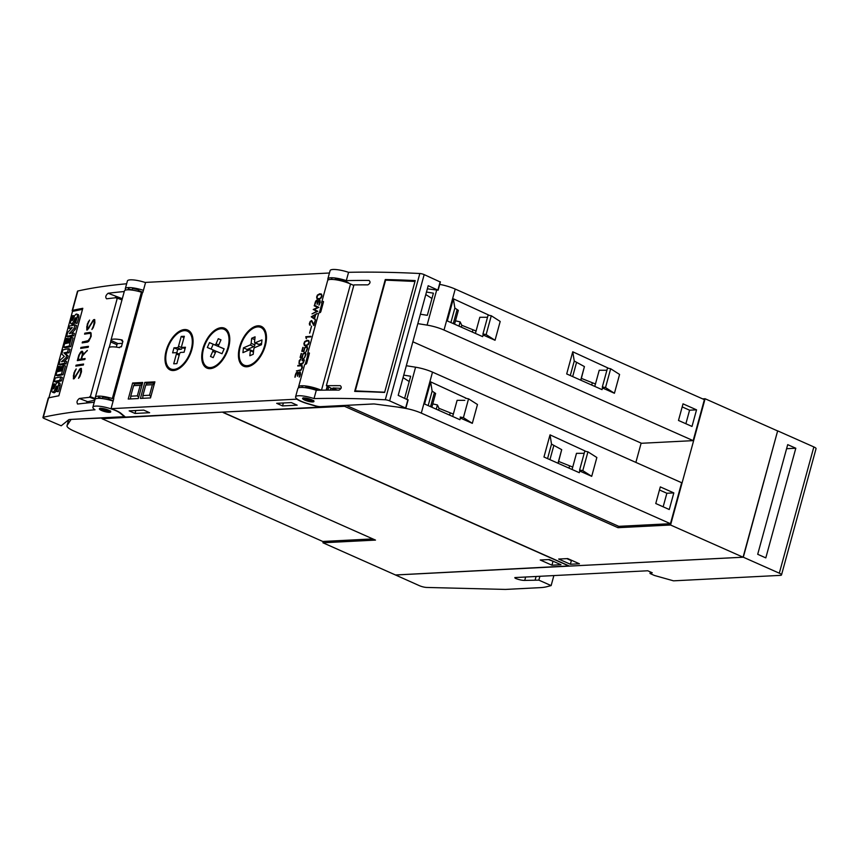 <?xml version="1.0" encoding="UTF-8"?>
<svg xmlns="http://www.w3.org/2000/svg" width="859" height="859" viewBox="0 0 859 859"><rect width="100%" height="100%" fill="white"/><g stroke="black" fill="none" stroke-linecap="round" stroke-linejoin="round"><path stroke-width="1.29" d="M126.649 283.771A706.86 158.067 -164.7 0 0 77.847 290.997A3.533 0.795 -164.7 0 0 77.493 291.222L72.188 310.604A3.533 0.795 15.3 0 1 72.543 310.378A706.86 158.067 15.3 0 1 82.797 308.295L58.852 395.795A706.86 158.067 -164.7 0 0 48.598 397.878A3.533 0.795 -164.7 0 0 48.254 398.104L42.95 417.485A3.533 0.795 15.3 0 1 43.304 417.259A706.86 158.067 15.3 0 1 95.016 409.786A14.721 3.296 15.3 0 1 92.879 407.209A14.721 3.296 15.3 0 1 103.574 406.887A14.721 3.296 15.3 0 1 119.143 412.417A14.721 3.296 15.3 0 1 120.249 413.211L123.116 415.627A5.895 1.321 15.3 0 1 123.535 416.336A5.895 1.321 15.3 0 1 122.354 416.787L69.772 419.471A5.895 1.321 15.3 0 0 68.72 419.74L61.204 425.796L44.271 418.526A3.533 0.795 15.3 0 1 42.95 417.485M145.547 282.579A14.721 3.296 -164.7 0 0 127.422 280.947L125.296 288.699A14.721 3.296 15.3 0 1 143.421 290.331M125.844 290.009A14.721 3.296 15.3 0 1 125.296 288.699M117.146 297.622A706.86 158.067 -164.7 0 0 106.591 298.803C105.152 297.203 105.657 295.356 108.116 293.263A706.86 158.067 15.3 0 1 124.265 291.545M132.146 289.633A6.475 1.45 -164.7 0 0 131.481 289.805L128.496 288.796A9.717 2.169 -164.7 0 0 128.066 289.236L127.916 289.794M138.31 291.319L138.696 289.902A9.717 2.169 -164.7 0 0 132.426 288.603L132.018 290.084M142.959 292.028L142.079 291.996A6.475 1.45 -164.7 0 0 141.273 291.609A6.475 1.45 -164.7 0 0 138.514 290.6M94.222 402.28A706.86 158.067 -164.7 0 0 77.815 404.02L77.471 403.988M77.815 404.02C76.376 402.42 76.88 400.573 79.329 398.49A706.86 158.067 15.3 0 1 89.873 397.298L95.07 399.285M89.787 396.568L90.378 396.504M95.714 398.769L90.345 396.718L117.307 298.137L121.978 299.92M117.221 298.352L116.641 298.417L117.221 298.352M93.191 327.708L91.892 329.469L93.631 325.604L94.383 320.514A706.86 158.067 -164.7 0 0 93.373 320.654L87.478 329.91A706.86 158.067 -164.7 0 0 86.738 330.028L87.35 323.972L89.551 320.096L87.833 323.961L87.06 329.04A706.86 158.067 15.3 0 1 87.704 328.943L93.588 319.709A706.86 158.067 15.3 0 1 94.705 319.548L94.866 322.866L93.191 327.708M88.187 347.304A706.86 158.067 -164.7 0 0 80.671 348.41L80.929 347.444A706.86 158.067 15.3 0 1 88.445 346.338L88.187 347.304M83.334 365.021A706.86 158.067 -164.7 0 0 75.817 366.127L76.086 365.161A706.86 158.067 15.3 0 1 83.602 364.055L83.334 365.021M79.833 376.553L78.523 378.304L80.274 374.438L81.025 369.349A706.86 158.067 -164.7 0 0 80.016 369.499L74.121 378.744A706.86 158.067 -164.7 0 0 73.369 378.862L73.992 372.806L76.193 368.941L74.465 372.795L73.691 377.885A706.86 158.067 15.3 0 1 74.336 377.777L80.22 368.543A706.86 158.067 15.3 0 1 81.337 368.382L81.508 371.7L79.833 376.553M84.848 359.513A706.86 158.067 -164.7 0 0 77.331 360.619L78.845 355.089L81.229 351.395A706.86 158.067 15.3 0 1 82.314 351.224L83.022 352.48L82.7 354.907L87.339 350.386L82.41 355.948L81.562 359.051A706.86 158.067 15.3 0 1 85.105 358.547L84.848 359.513M88.778 341.259L87.489 342.097A706.86 158.067 -164.7 0 0 82.174 342.902L82.443 341.936A706.86 158.067 15.3 0 1 87.736 341.141L90.335 337.662L90.882 334.43L89.873 333.346A706.86 158.067 -164.7 0 0 84.569 334.14L84.837 333.174A706.86 158.067 15.3 0 1 90.152 332.379L91.054 332.916L91.215 336.234L88.778 341.259M113.12 401.089A14.721 3.296 -164.7 0 0 94.995 399.456L92.879 407.209M112.304 400.82L113.259 400.573M108.814 399.145A6.475 1.45 15.3 0 1 111.584 400.144A6.475 1.45 15.3 0 1 112.379 400.53M89.873 333.346L90.721 333.85M90.302 332.465L84.987 333.238L84.751 334.108M90.914 333.936L90.517 337.737L89.143 340.411L82.593 342L82.357 342.87M87.253 350.719L82.7 354.907M85.084 358.654L81.562 359.051M82.4 351.32L79.919 353.038L77.514 360.587M78.083 359.577L81.261 359.202L82.496 354.681L82.013 352.19A706.86 158.067 -164.7 0 0 81.004 352.351L79.318 355.057L78.083 359.577A706.86 158.067 15.3 0 1 81.068 359.126L82.303 354.606L82.013 352.19M76.054 369.424L74.916 370.68M81.369 368.479L79.511 369.402L75.356 377.122L73.691 377.885M81.025 369.349L81.165 371.893L78.856 377.853M75.077 370.744L73.402 375.598L73.52 378.84M83.57 364.162L76.086 365.161M76.236 365.225L76 366.095M88.423 346.435L80.929 347.444M81.09 347.508L80.853 348.378M89.411 320.59L88.273 321.846M94.726 319.645L92.869 320.568L88.724 328.288L87.06 329.04M94.383 320.514L94.533 323.059L92.224 329.018M88.434 321.91L86.759 326.764L86.888 330.006M72.886 311.334A3.533 0.795 15.3 0 1 72.188 310.604M82.507 309.337L72.5 311.409L48.899 397.814M48.866 397.803L50.799 397.406M54.568 396.622L58.874 395.731M72.822 332.82L74.336 333.399L73.681 335.805L68.14 336.953L66.626 336.374L67.668 332.54L72.296 327.58L68.827 328.299L69.45 326.033L74.991 324.885L73.971 328.589L69.311 333.55L72.822 332.82L72.156 335.225L66.626 336.374M71.265 328.696L68.827 328.299M74.991 324.885L76.505 325.464L75.495 329.169L71.877 333.013M65.112 360.963L66.637 361.542L66.003 363.84L60.474 364.989L58.949 364.409L60.119 360.146L64.318 356.421L61.784 354.069L62.932 349.838L68.473 348.69L67.539 352.126L63.877 352.877L66.626 355.433L66.014 357.677L61.472 361.725L65.112 360.963L64.489 363.26L58.949 364.409M68.473 348.69L69.998 349.269L69.053 352.705L65.391 353.457L68.151 356.013L67.539 358.257L64.296 361.134M60.764 376.876L62.288 377.455L61.343 380.902L55.803 382.051L54.289 381.471L55.223 378.024L60.764 376.876L59.819 380.322L54.289 381.471M58.068 382.416L59.582 382.996A3.661 1.428 110.9 0 1 59.84 383.178A4.499 1.761 110.9 0 1 60.044 385.68A15.999 6.26 110.9 0 1 58.283 391.672L55.62 391.328A13.003 5.09 -69.1 0 0 56.962 387.667A3.704 1.45 -69.1 0 0 57.274 386.099L56.49 386.26A57.972 22.688 -69.1 0 0 55.126 389.202A5.09 1.997 110.9 0 1 53.612 391.672A3.436 1.342 110.9 0 1 52.453 392.176A3.436 1.342 110.9 0 1 52.216 391.994A4.155 1.632 110.9 0 1 52.045 389.599A12.209 4.778 110.9 0 1 53.591 384.134L54.654 383.909A9.793 3.833 -69.1 0 0 53.344 387.935A1.482 0.58 -69.1 0 0 53.312 388.816L53.645 388.794A3.339 1.31 -69.1 0 0 54.31 387.602L55.341 385.39A5.294 2.072 110.9 0 1 56.866 382.931A3.661 1.428 110.9 0 1 58.068 382.416A3.661 1.428 110.9 0 1 58.315 382.599A4.499 1.761 110.9 0 1 58.53 385.1A15.999 6.26 110.9 0 1 56.758 391.092L55.62 391.328M55.781 391.382A5.09 1.997 110.9 0 1 55.126 392.252A3.436 1.342 110.9 0 1 53.977 392.756L52.453 392.176M63.91 365.376L65.424 365.955L63.04 374.674L57.51 375.823L55.985 375.243L58.369 366.525L59.368 366.321L57.918 371.593L59.185 371.335L60.441 366.729L61.386 366.535L60.13 371.142L61.429 370.873L62.879 365.59L63.91 365.376L61.526 374.094L55.985 375.243M71.576 337.34L73.101 337.92L70.717 346.639L65.177 347.777L63.663 347.197L66.046 338.489L67.034 338.285L65.595 343.557L66.852 343.289L68.108 338.682L69.064 338.489L67.797 343.095L69.107 342.827L70.545 337.555L71.576 337.34L69.192 346.059L63.663 347.197M76.752 314.104L78.276 314.684A3.661 1.428 110.9 0 1 78.523 314.866A4.499 1.761 110.9 0 1 78.738 317.358A15.999 6.26 110.9 0 1 76.966 323.36L74.314 323.016A13.003 5.09 -69.1 0 0 75.646 319.344A3.704 1.45 -69.1 0 0 75.957 317.787L75.173 317.948A57.972 22.688 -69.1 0 0 73.81 320.879A5.09 1.997 110.9 0 1 72.296 323.36A3.436 1.342 110.9 0 1 71.147 323.854A3.436 1.342 110.9 0 1 70.9 323.682A4.155 1.632 110.9 0 1 70.728 321.287A12.209 4.778 110.9 0 1 72.285 315.811L73.348 315.597A9.793 3.833 -69.1 0 0 72.038 319.623A1.482 0.58 -69.1 0 0 72.006 320.504L72.328 320.482A3.339 1.31 -69.1 0 0 72.994 319.29L74.024 317.078A5.294 2.072 110.9 0 1 75.549 314.609A3.661 1.428 110.9 0 1 76.752 314.104A3.661 1.428 110.9 0 1 77.009 314.287A4.499 1.761 110.9 0 1 77.213 316.778A15.999 6.26 110.9 0 1 75.452 322.78L74.314 323.016M74.465 323.07A5.09 1.997 110.9 0 1 73.82 323.94A3.436 1.342 110.9 0 1 72.661 324.444L71.147 323.854M73.681 335.805L72.156 335.225M75.495 329.169L73.971 328.589M69.053 352.705L67.539 352.126M66.003 363.84L64.489 363.26M65.391 353.457L63.877 352.877M68.151 356.013L66.626 355.433M67.539 358.257L66.014 357.677M61.343 380.902L59.819 380.322M55.126 392.252L53.612 391.672M56.297 389.642L55.126 389.202M57.22 386.539L56.49 386.26M58.283 391.672L56.758 391.092M55.856 384.37L54.654 383.909M54.01 388.193L53.344 387.935M59.84 383.178L58.315 382.599M60.044 385.68L58.53 385.1M62.503 366.954L61.386 366.535M60.441 366.739L59.368 366.321M63.04 374.674L61.526 374.094M70.17 338.918L69.064 338.489M68.108 338.693L67.034 338.285M70.717 346.639L69.192 346.059M73.82 323.94L72.296 323.36M74.991 321.33L73.81 320.879M75.914 318.227L75.173 317.948M76.966 323.36L75.452 322.78M74.55 316.048L73.348 315.597M72.704 319.881L72.038 319.623M78.523 314.866L77.009 314.287M78.738 317.358L77.213 316.778M115.117 297.826A2.942 1.149 110.9 0 1 115.557 297.182L116.792 297.654M86.34 403.043A2.942 1.149 110.9 0 1 87.704 401.69L94.791 400.219M102.457 410.86A5.895 1.321 15.3 0 1 99.376 408.766A5.895 1.321 15.3 0 1 107.654 409.786A5.895 1.321 15.3 0 1 110.736 411.88A5.895 1.321 15.3 0 1 102.457 410.86M108.341 410.978L110.145 411.031M100.278 408.347L102.801 409.603M128.496 288.796L128.227 289.794M102.339 398.587L102.726 397.148A9.717 2.169 15.3 0 1 109.007 398.436L108.631 399.789M98.227 398.34L98.377 397.781A9.717 2.169 15.3 0 1 98.806 397.341L101.781 398.34A6.475 1.45 15.3 0 1 102.446 398.168M111.047 408.669A15.902 3.554 15.3 0 1 121.044 413.394L125.414 417.077L319.376 407.155L307.973 403.837A15.902 3.554 15.3 0 1 296.795 399.167L111.047 408.669L113.775 398.694L112.336 398.522L141.424 292.2A14.721 3.296 -164.7 0 0 124.437 290.933L110.951 340.218A14.721 3.296 15.3 0 1 121.71 339.906L122.085 340.024M95.983 398.662A14.721 3.296 15.3 0 1 95.349 397.255A14.721 3.296 15.3 0 1 112.336 398.522M246.844 366.782A21.797 11.929 113.9 0 1 243.612 366.202A21.797 11.929 113.9 0 1 240.456 344.18A21.797 11.929 113.9 0 1 258.054 325.797A21.797 11.929 113.9 0 1 261.297 326.366A21.797 11.929 113.9 0 1 264.454 348.4A21.797 11.929 113.9 0 1 246.844 366.782M210.144 368.651A21.797 11.929 113.9 0 1 206.901 368.082A21.797 11.929 113.9 0 1 203.744 346.048A21.797 11.929 113.9 0 1 221.354 327.676A21.797 11.929 113.9 0 1 224.586 328.245A21.797 11.929 113.9 0 1 227.742 350.279A21.797 11.929 113.9 0 1 210.144 368.651M173.432 370.53A21.797 11.929 113.9 0 1 170.189 369.961A21.797 11.929 113.9 0 1 167.033 347.927A21.797 11.929 113.9 0 1 184.642 329.545A21.797 11.929 113.9 0 1 187.874 330.124A21.797 11.929 113.9 0 1 191.042 352.147A21.797 11.929 113.9 0 1 173.432 370.53M318.893 305.17L319.645 300.553L318.356 301.176L317.196 304.301L317.293 301.208L316.337 300.918L314.598 305.299L315.478 301.649L317.143 300.135L317.615 302.121L318.668 300.242L319.924 300.038L320.214 302.239L319.172 304.526M315.457 319.752L311.226 316.788L317.186 313.417L315.607 314.791L314.598 318.496L315.457 319.752M309.68 333.12L311.602 326.109L309.68 333.12M308.435 344.513L306.169 345.78L304.344 345.501L303.893 343.579L304.677 341.592L306.942 340.325L308.778 340.604L309.219 342.526L308.435 344.513M304.623 357.569L305.568 354.155L304.859 353.07L303.098 354.252L302.228 357.72L300.102 357.43L301.187 353.468L300.586 356.882L302.024 357.151L302.969 353.79L304.537 352.544L305.654 352.877L305.868 354.799L304.623 357.569M300.886 370.315L296.409 370.927L300.983 369.789L302.035 367.566L301.391 365.794L297.762 365.977L297.912 365.44L302.175 365.601L302.379 367.534L300.886 370.315M299.211 377.101L299.963 372.484L298.674 373.096L297.515 376.221L297.622 373.128L296.656 372.849L294.927 377.219L295.797 373.579L297.472 372.065L297.944 374.041L298.996 372.162L300.253 371.968L300.532 374.17L299.49 376.457M302.733 363.604L301.305 364.441L299.061 363.872L299.211 360.705L301.058 358.622L299.533 360.726L299.168 362.928L300.253 363.958L302.808 363.078L303.946 359.749L302.819 359.083L302.067 360.619L302.626 358.557L303.646 358.504L304.333 360.415L302.733 363.604M306.298 351.438L307.243 348.013L306.534 346.939L304.773 348.11L303.914 351.578L301.777 351.299L302.862 347.326L302.271 350.74L303.699 351.02L304.644 347.659L306.212 346.413L307.339 346.735L307.543 348.668L306.298 351.438M310.765 336.889L306.309 337.115L306.212 338.618L305.772 336.717L310.915 336.341L310.765 336.889M313.857 325.572L311.484 321.094L310.067 322.222L310.174 325.282L309.315 323.757L310.206 321.395L311.677 320.536L313.836 324.434L315.393 319.978L313.857 325.572M317.776 311.269L312.021 313.868L316.821 311.259L313.213 309.498L317.862 307.458L314.222 305.836L314.373 305.267L318.85 307.339L314.169 309.519L317.776 311.269M321.169 297.987L318.893 299.265L317.068 298.975L316.617 297.053L317.401 295.077L319.666 293.799L321.502 294.079L321.953 296.011L321.169 297.987M144.806 382.373L154.899 381.858L150.497 397.91L140.414 398.426L144.806 382.373L147.061 383.372L154.588 382.985M132.63 382.996L142.712 382.47L138.32 398.533L128.227 399.048L132.63 382.996L134.874 383.994L142.411 383.608M329.448 273.001L145.59 282.407L142.862 292.371L141.424 292.2M250.484 364.85A20.616 11.285 113.9 0 1 244.085 365.129A20.616 11.285 113.9 0 1 240.295 346.821A20.616 11.285 113.9 0 1 254.425 327.73A20.616 11.285 113.9 0 1 260.814 327.44A20.616 11.285 113.9 0 1 264.604 345.748A20.616 11.285 113.9 0 1 250.484 364.85M261.984 339.917L261.469 344.727L254.822 347.562A1.46 0.795 -66.1 0 0 253.759 349.269L253.222 354.295L249.829 355.744L250.356 350.73A1.46 0.795 -66.1 0 0 250.023 349.796A1.46 0.795 -66.1 0 0 249.572 349.817L242.925 352.652L243.441 347.852L250.076 345.007A1.46 0.795 -66.1 0 0 251.15 343.299L251.676 338.274L255.08 336.825L254.543 341.85A1.46 0.795 -66.1 0 0 254.887 342.784A1.46 0.795 -66.1 0 0 255.338 342.762L261.984 339.917M246.995 350.912L247.145 349.495L243.441 347.852M247.145 349.495L253.792 346.66A1.46 0.795 -66.1 0 0 254.855 344.953L255.08 342.87M254.779 339.659L251.676 338.274M254.887 342.784L258.591 344.427A1.46 0.795 -66.1 0 0 259.042 344.405L261.619 343.31M207.47 367.051A20.616 11.285 113.9 0 1 207.384 367.008A20.616 11.285 113.9 0 1 205.387 343.664A20.616 11.285 113.9 0 1 224.016 329.276A20.616 11.285 113.9 0 1 224.113 329.319A20.616 11.285 113.9 0 1 226.1 352.662A20.616 11.285 113.9 0 1 207.47 367.051M224.145 348.84L222.009 353.725L216.747 351.492A1.46 0.795 -66.1 0 0 215.437 352.512L213.193 357.623L210.509 356.474L212.742 351.374A1.46 0.795 -66.1 0 0 212.602 349.731A1.46 0.795 -66.1 0 0 212.592 349.72L207.341 347.487L209.478 342.601L214.739 344.835A1.46 0.795 -66.1 0 0 216.06 343.815L218.293 338.704L220.978 339.853L218.744 344.953A1.46 0.795 -66.1 0 0 218.884 346.596A1.46 0.795 -66.1 0 0 218.895 346.606L224.145 348.84M211.078 349.076L213.193 344.255L209.478 342.601M213.193 344.255L218.444 346.488A1.46 0.795 -66.1 0 0 218.755 346.51M220.967 339.896L218.293 338.704M222.588 348.239A1.46 0.795 -66.1 0 0 222.599 348.249L224.124 348.894M216.447 351.471A1.46 0.795 -66.1 0 0 216.318 351.374A1.46 0.795 -66.1 0 0 216.307 351.374L212.613 349.731L216.318 351.374M166.861 350.665A20.616 11.285 113.9 0 1 187.402 331.198A20.616 11.285 113.9 0 1 191.213 349.42A20.616 11.285 113.9 0 1 170.673 368.887A20.616 11.285 113.9 0 1 166.861 350.665M176.868 363.636L173.722 363.797L176.396 353.994A1.46 0.795 -66.1 0 0 176.127 352.716A1.46 0.795 -66.1 0 0 175.912 352.673L172.616 352.845L173.99 347.82L177.287 347.659A1.46 0.795 -66.1 0 0 178.522 346.241L181.206 336.438L184.352 336.277L181.668 346.08A1.46 0.795 -66.1 0 0 181.947 347.369A1.46 0.795 -66.1 0 0 182.162 347.412L185.458 347.24L184.084 352.254L180.787 352.426A1.46 0.795 -66.1 0 0 179.552 353.833L176.868 363.636M183.976 337.673L181.206 336.438M176.739 352.985L177.706 349.473L173.99 347.82M177.706 349.473L181.002 349.302A1.46 0.795 -66.1 0 0 182.226 347.895L182.323 347.541M314.856 305.17L314.716 304.344M314.942 304.44L314.888 303.431M315.113 303.538L315.113 302.615M315.339 302.712L315.478 301.649M315.704 301.756L315.801 301.037M316.026 301.144L316.23 300.5M317.819 301.552L317.615 302.121M319.398 304.634L319.494 303.646M319.72 303.742L319.731 302.84M319.956 302.937L319.838 302.357M320.063 302.454L319.935 301.52M320.16 301.616L319.892 301.037M317.1 304.301L317.196 303.044M317.422 303.141L317.315 302.411M317.54 302.508L317.293 301.208M317.111 313.685L311.42 317.003L315.468 319.709M314.308 318.313L315.436 315.113L312.096 316.799L314.308 318.313L315.21 315.017M311.484 326.227L309.594 333.131M308.811 340.647L307.168 340.422L304.677 341.592M304.902 341.689L304.118 343.675L304.537 345.554M304.526 344.953L306.523 345.339L308.435 344.362L309.154 341.742L307.511 340.83L304.902 341.839L304.183 344.459L305.6 345.275L307.586 344.792L308.875 342.569L308.585 341.152M301.498 353.564L300.349 357.462M305.213 352.63L303.195 353.897L302.239 357.247L300.586 356.882M304.859 353.07L305.74 354.939L304.247 357.827M301.391 365.794L301.981 366.127M301.734 365.354L298.019 365.966M302.207 366.235L301.208 369.896L296.666 370.916M295.174 377.101L295.034 376.263M295.26 376.371L295.206 375.362M295.432 375.458L295.432 374.535M295.657 374.642L295.797 373.579M296.022 373.676L296.119 372.967M296.344 373.064L296.548 372.419M298.148 373.482L297.944 374.041M299.716 376.553L299.823 375.576M300.049 375.673L300.059 374.76M300.285 374.868L300.167 374.277M300.392 374.374L300.253 373.44M300.478 373.536L300.221 372.967M300.339 372.763L299.727 372.366M297.429 376.231L297.515 374.964M297.74 375.072L297.643 374.331M297.869 374.438L297.622 373.128M303.463 359.051L304.204 360.576L303.356 362.809L300.253 363.958M303.753 358.611L302.851 358.654L302.325 360.608M300.972 358.933L299.007 362.369L300.135 364.506M303.173 347.423L302.024 351.331M306.888 346.488L304.87 347.755L303.925 351.116L302.271 350.74M306.534 346.939L307.425 348.808L305.922 351.696M310.883 336.46L306.029 336.707L306.169 337.834M306.395 337.941L306.427 338.607M311.785 320.643L309.97 322.297L309.476 324.927M315.36 320.085L313.836 324.434M311.484 321.094L313.932 325.325M314.448 305.933L318.088 307.554L313.438 309.605L317.046 311.355L312.311 313.739M321.534 294.122L319.892 293.907L317.401 295.077M317.626 295.174L316.842 297.16L317.261 299.039M317.25 298.427L319.247 298.825L321.159 297.837L321.878 295.217L320.235 294.315L317.626 295.324L316.907 297.944L318.324 298.76L320.31 298.277L321.599 296.044L321.309 294.637M133.607 385.67L140.221 385.337L137.343 395.859L130.729 396.192L133.607 385.67L134.874 383.994M142.143 384.585L140.221 385.337M130.557 398.93L130.729 396.192M138.653 397.341L137.343 395.859M145.783 385.047L152.397 384.714L149.52 395.237L142.905 395.569L145.783 385.047L147.061 383.372M154.319 383.962L152.397 384.714M142.734 398.308L142.905 395.569M150.83 396.718L149.52 395.237M298.771 387.763A14.721 3.296 15.3 0 1 298.556 386.872A14.721 3.296 15.3 0 1 306.717 386.11A14.721 3.296 15.3 0 1 321.169 390.19M301.573 387.409L301.584 387.388A9.717 2.169 15.3 0 1 302.003 386.958L303.635 387.506M305.664 387.731L305.933 386.754A9.717 2.169 15.3 0 1 317.905 390.244M334.677 390.083L326.366 385.702A706.86 158.067 15.3 0 1 340.261 385.659C341.882 387.141 341.474 388.622 339.047 390.093A706.86 158.067 -164.7 0 0 316.295 390.276A14.721 3.296 -164.7 0 0 297.848 388.547L295.571 396.847A14.721 3.296 15.3 0 1 314.029 398.587A706.86 158.067 15.3 0 1 385.294 399.779A3.533 0.795 15.3 0 1 389.632 400.874L405.856 408.154L375.115 404.074A5.895 1.321 -164.7 0 0 373.214 403.966L320.632 406.651A5.895 1.321 15.3 0 1 315.36 405.802L307.876 403.623A14.721 3.296 15.3 0 1 305.525 402.892A14.721 3.296 15.3 0 1 295.571 396.847M407.853 399.886L398.2 395.365L428.201 285.714L438.133 290.202L427.353 288.817M316.295 390.276L314.029 398.587M341.066 388.332L333.002 387.967L337.007 390.083M328.17 279.948A14.721 3.296 15.3 0 1 327.837 278.896A14.721 3.296 15.3 0 1 346.295 280.625A706.86 158.067 15.3 0 1 369.048 280.442C370.659 281.924 370.261 283.406 367.835 284.866A706.86 158.067 -164.7 0 0 353.94 284.909L326.366 385.702M333.056 279.476L331.553 278.971A9.717 2.169 -164.7 0 0 331.123 279.4L331.123 279.4M349.291 283.449A9.717 2.169 -164.7 0 0 335.472 278.767L335.225 279.701M440.119 281.935L424.174 274.612A3.533 0.795 -164.7 0 0 419.836 273.516A706.86 158.067 -164.7 0 0 348.571 272.324L346.295 280.625M348.571 272.324A14.721 3.296 -164.7 0 0 330.114 270.585L327.837 278.896M415.219 280.592L384.607 392.456A706.86 158.067 -164.7 0 0 354.67 391.403L385.272 279.54A706.86 158.067 15.3 0 1 415.219 280.592M384.682 392.209L355.304 390.899L385.605 280.141L414.972 281.451M356.324 391.436L355.304 390.899M385.272 279.54L386.496 280.184M304.011 399.746A5.895 1.321 15.3 0 1 302.572 398.383A5.895 1.321 15.3 0 1 306.384 398.168A5.895 1.321 15.3 0 1 312.504 400.122A5.895 1.321 15.3 0 1 313.943 401.497A5.895 1.321 15.3 0 1 310.12 401.711A5.895 1.321 15.3 0 1 304.011 399.746M303.474 397.964L305.095 398.844M303.667 397.942A5.304 1.181 -164.7 0 0 305.396 398.973L305.439 398.995M353.801 285.424L350.547 283.985A14.721 3.296 -164.7 0 0 335.966 279.798A14.721 3.296 -164.7 0 0 327.644 280.539L321.653 302.422A14.721 3.296 15.3 0 1 323.349 301.445L323.467 301.498M308.918 355.197L307.694 354.66A14.721 3.296 15.3 0 1 307.565 353.919A14.721 3.296 15.3 0 1 309.261 352.942L309.38 352.995M309.143 353.006L309.315 353.661L309.143 353.006M309.39 353.446L306.663 363.421M306.706 363.207L306.137 363.991M306.233 364.023A14.721 3.296 -164.7 0 0 304.537 365L298.556 386.872M305.267 364.291L307.683 355.443L308.725 355.905M307.662 355.551L307.64 354.617M323.005 303.699L321.781 303.152A14.721 3.296 15.3 0 1 321.653 302.422M323.231 301.498L323.403 302.164L323.231 301.498M323.478 301.949L320.761 311.914M320.794 311.71L320.224 312.493M320.321 312.515A14.721 3.296 -164.7 0 0 318.625 313.492L307.565 353.919M319.355 312.794L321.781 303.946L322.812 304.408M321.749 304.043L321.728 303.109M98.806 397.341L98.538 398.329M119.594 347.659A14.721 3.296 -164.7 0 0 108.835 347.97L95.349 397.255M109.211 347.466L110.725 341.957L116.964 344.727L116.309 347.111M110.596 342.333L110.908 340.411A14.721 3.296 15.3 0 1 110.951 340.218M121.151 339.885L122.676 341.71M122.901 341.334L121.387 346.864M121.387 346.435L119.079 347.466M122.343 343.353L117.962 343.579A1.181 0.644 -66.1 0 0 116.964 344.727M319.376 407.155L319.527 406.618M276.684 403.322L291.298 402.57L297.16 405.169L282.547 405.92L276.684 403.322M129.161 410.86L143.775 410.119L149.627 412.717L135.013 413.458L129.161 410.86M282.547 405.92L283.352 402.978M135.013 413.458L135.819 410.527M618.426 526.191L618.018 527.694L344.556 406.318L344.803 405.416M344.556 406.318L223.587 412.052M702.619 398.877L705.099 398.748L670.557 525.01L743.089 557.201L569.463 566.081L223.469 412.503M641.147 443.115L635.875 462.4M406.307 365.719L415.584 367.201A17.674 3.951 -164.7 0 1 432.507 372.13L681.659 482.726L670.449 523.7L618.77 526.342L346.209 405.362L373.762 403.955M403.741 375.125L410.666 376.242L404.653 398.232M398.254 407.198L404.374 408.186A17.674 3.951 15.3 0 1 421.297 413.115L670.449 523.7M460.381 418.043L460.22 417.066L463.409 417.657L472.321 423.337L460.381 418.043L459.93 419.707L424.582 404.009L430.638 381.858L432.141 391.124L435.62 393.443L431.841 407.241M430.638 381.858L465.846 398.061M452.682 416.486L457.106 400.348L464.794 400.337M432.764 403.891L437.424 404.954L439.024 408.347L453.348 414.07M450.105 413.265L449.601 415.122M439.024 408.347L438.519 410.205M437.424 404.954L436.265 409.206M434.343 392.831L430.563 406.672M432.141 391.124L428.169 405.609M465.374 398.2L468.552 398.834L463.409 417.657M468.552 398.834L477.475 404.514L472.321 423.337M403.054 377.616L409.217 381.546M579.771 471.033L579.61 470.013L582.789 470.646L587.943 451.823L596.855 457.503L591.711 476.337L579.771 471.033L579.31 472.697L543.962 457.009L550.028 434.858L585.237 451.05M655.761 503.524L660.303 486.903L673.821 492.905L669.268 509.516L655.761 503.524M572.073 469.476L576.486 453.337L584.174 453.327M558.651 461.444L572.728 467.071M569.496 466.265L568.991 468.112M550.028 434.858L551.521 444.114L561.7 449.644L558.146 463.302M561.7 449.644L557.985 463.226M553.733 445.821L549.943 459.662M551.521 444.114L547.559 458.599M582.789 470.646L591.711 476.337M587.943 451.823L584.764 451.19L579.632 469.98M659.465 489.974L666.863 493.259L663.159 506.799M673.821 492.905L666.863 493.259M670.557 525.01L618.018 527.694M439.722 284.383A17.674 3.951 -164.7 0 1 455.227 289.064L704.38 399.65L693.17 440.635L641.501 443.276L412.857 341.785M426.461 292.06L433.398 293.177L427.331 315.328L420.405 314.211M417.828 323.628L427.095 325.121A17.674 3.951 15.3 0 1 444.017 330.049L693.17 440.635M483.102 334.978L482.951 333.958L486.13 334.591L495.042 340.271L483.102 334.978L482.651 336.631L447.303 320.944L453.359 298.792L454.862 308.048L458.341 310.378L454.572 324.176M453.359 298.792L488.578 314.995M475.414 333.421L479.827 317.272L487.515 317.272M455.485 320.815L460.156 321.889L461.755 325.282L476.069 331.005M472.837 330.2L472.332 332.057M461.755 325.282L461.24 327.139M460.156 321.889L458.985 326.13M457.074 309.766L453.284 323.596M454.862 308.048L450.9 322.544M488.105 315.124L482.951 333.958L488.105 315.124L491.284 315.758L486.13 334.591M491.284 315.758L500.196 321.449L495.042 340.271M425.785 294.551L431.948 298.481M602.492 387.967L602.342 386.947L605.52 387.581L610.663 368.758L619.586 374.438L614.432 393.261L602.492 387.967L602.041 389.632L566.693 373.933L572.749 351.782L607.957 367.985M678.481 420.448L683.023 403.837L696.542 409.84L692 426.451L678.481 420.448M594.793 386.41L599.217 370.261L606.905 370.261M581.382 378.379L595.459 383.994M592.216 383.189L591.711 385.047M572.749 351.782L574.252 361.038L584.421 366.578L580.867 380.236M584.421 366.578L580.705 380.161M576.453 362.756L572.674 376.596M574.252 361.038L570.279 375.533M605.52 387.581L614.432 393.261M610.663 368.758L607.485 368.114L602.352 386.915M682.186 406.908L689.584 410.194L685.879 423.734M696.542 409.84L689.584 410.194M743.089 557.201L777.631 430.939L705.099 398.748M570.376 564.245L558.661 559.048L567.713 558.586L579.428 563.783L570.376 564.245L571.364 560.648L572.255 560.605M566.822 558.629L571.364 560.648M102.275 417.807L102.028 418.709L375.49 540.096L322.952 542.781L395.484 574.972L569.152 565.941M322.952 542.781L323.317 541.449M372.838 538.915L322.769 541.471L73.627 430.885A17.674 3.951 15.3 0 1 67.013 425.688A17.674 3.951 15.3 0 1 67.142 425.42L71.093 419.407L102.221 418M223.243 412.073L102.028 418.709M569.109 566.102L223.115 412.524M549.266 559.531L560.981 564.728L551.94 565.19L540.225 559.993L549.266 559.531M548.375 559.574L553.819 561.55M552.917 561.593L551.94 565.19M395.365 575.004L743.314 557.212L779.306 573.189A5.895 1.321 15.3 0 1 781.507 574.929A5.895 1.321 15.3 0 1 780.326 575.369L673.51 580.834L654.494 575.487L649.984 573.49L652.26 572.781L647.75 570.773L514.831 577.57L515.142 578.225A7.065 1.578 -164.7 0 0 524.72 580.416L538.851 580.136L551.134 585.591L546.721 586.74A58.906 13.175 15.3 0 1 540.053 587.653L505.446 589.424L426.74 587.449A5.895 1.321 15.3 0 1 419.278 585.623L395.376 574.929M777.62 430.96L743.314 557.212M757.702 554.291L787.703 444.64L795.81 448.237L765.809 557.888L757.702 554.291M777.857 430.95L813.849 446.927L779.306 573.189M786.586 448.709L795.81 448.237M781.507 574.929L816.05 448.666A5.895 1.321 -164.7 0 0 813.849 446.927M650.403 571.954L649.984 573.49M536.091 576.486L535.157 579.879M539.903 576.292L538.851 580.136M553.872 575.573L551.134 585.591M122.311 298.696L108.116 293.263M43.304 417.259L48.598 397.878M72.543 310.378L77.847 290.997M122.085 299.512L117.275 297.665M87.704 401.69L79.329 398.49M100.46 408.326A5.304 1.181 -164.7 0 0 102.2 409.367A5.304 1.181 -164.7 0 0 109.984 410.924M113.463 398.716L142.551 292.382M253.792 346.66L250.076 345.007M254.855 344.953L251.15 343.299M259.042 344.405L255.338 342.762M253.459 352.104L250.356 350.73M218.444 346.488L214.739 344.835M218.723 344.996L216.06 343.815M222.599 348.249L218.895 346.606L222.599 348.249M215.416 352.555L212.742 351.374M185.05 348.69L182.162 347.412M179.166 355.229L176.396 353.994M181.002 349.302L177.287 347.659M182.226 347.895L178.522 346.241M330.919 388.096L330.371 390.093M327.526 386.314L326.484 390.115M328.772 386.969L327.913 390.104M407.907 399.671L405.641 407.982M419.836 273.516L385.294 399.779M424.174 274.612L389.632 400.874M440.184 281.72L437.907 290.031M305.396 398.973A5.304 1.181 -164.7 0 0 313.191 400.53M350.547 283.985L321.491 390.179M117.962 343.579L110.929 340.454M122.418 340.218L121.71 339.906M415.584 367.201L406.833 399.199M432.507 372.13L421.297 413.115M436.683 290.074L427.095 325.121M455.227 289.064L444.017 330.049M67.142 425.42L68.688 419.761M515.325 577.549L515.142 578.225M525.654 577.023L524.72 580.416M122.096 299.49L117.211 297.622M123.535 416.336L123.717 415.649M100.073 408.186L102.017 409.335C106.677 410.881 109.522 411.429 110.575 410.956M244.085 365.129L247.628 366.696M260.814 327.44L264.357 329.018M253.534 351.352L250.023 349.796M207.384 367.008L210.917 368.575M224.113 329.319L227.646 330.887M187.402 331.198L190.934 332.766M170.673 368.887L174.205 370.454M185.039 348.743L181.947 347.369M179.456 354.187L176.127 352.716M327.247 386.163L326.162 390.126M408.132 399.854L405.856 408.154M440.399 281.892L438.133 290.202M303.281 397.803L305.224 398.941C309.874 400.498 312.73 401.035 313.771 400.573M584.764 451.19L579.61 470.013M607.485 368.114L602.342 386.947M67.013 425.688L68.623 419.815"/></g></svg>

